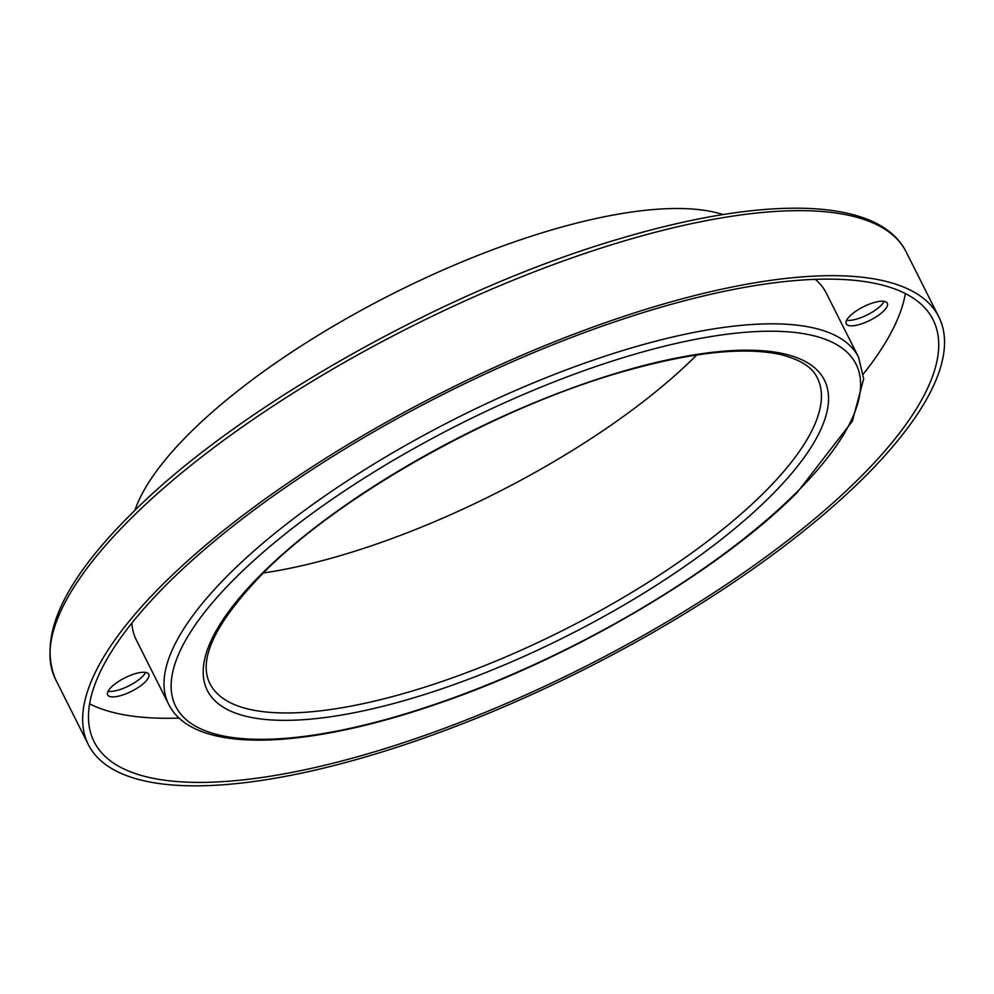 <?xml version="1.0" encoding="UTF-8"?>
<svg xmlns="http://www.w3.org/2000/svg" width="994" height="994" viewBox="0 0 994 994"><rect width="100%" height="100%" fill="white"/><g stroke="black" fill="none" stroke-linecap="round" stroke-linejoin="round"><path stroke-width="1.49" d="M147.187 672.863A22.999 7.517 153.3 0 0 122.187 679.262A22.999 7.517 153.3 0 0 107.663 694.918A22.999 7.517 153.3 0 0 109.216 696.297A22.999 7.517 153.3 0 0 134.215 689.898A22.999 7.517 153.3 0 0 148.752 674.243A22.999 7.517 153.3 0 0 147.187 672.863M846.056 321.745A22.999 7.517 153.3 0 0 846.229 323.845A22.999 7.517 153.3 0 0 867.427 321.534A22.999 7.517 153.3 0 0 887.493 305.282A22.999 7.517 153.3 0 0 887.319 303.182A22.999 7.517 153.3 0 0 866.122 305.493A22.999 7.517 153.3 0 0 846.056 321.745M846.615 320.254A22.999 7.517 153.3 0 0 867.427 314.812A22.999 7.517 153.3 0 0 884.213 301.344M134.861 510.407A346.856 113.403 -26.7 0 1 190.115 432.713A346.856 113.403 -26.7 0 1 723.073 214.567M696.732 354.982A340.01 111.166 -26.7 0 1 694.893 356.821A340.01 111.166 -26.7 0 1 263.298 572.979M815.304 279.339A386.132 126.238 -26.7 0 1 826.312 293.143L858.567 357.256A386.132 126.238 -26.7 0 0 593.43 360.089A386.132 126.238 -26.7 0 0 229.838 573.426A386.132 126.238 -26.7 0 0 168.632 704.249L136.389 640.136A386.132 126.238 -26.7 0 1 131.867 623.064M179.156 718.078A469.566 153.523 -26.7 0 1 89.597 703.839M858.679 478.872A469.566 153.523 -26.7 0 1 416.523 738.306A469.566 153.523 -26.7 0 1 94.107 741.735A469.566 153.523 -26.7 0 1 168.52 582.633A469.566 153.523 -26.7 0 1 610.676 323.212A469.566 153.523 -26.7 0 1 933.105 319.77A469.566 153.523 -26.7 0 1 858.679 478.872M163.811 583.354A475.989 155.623 -26.7 0 1 612.006 320.366A475.989 155.623 -26.7 0 1 938.833 316.887A475.989 155.623 -26.7 0 1 863.401 478.164A475.989 155.623 -26.7 0 1 415.194 741.139A475.989 155.623 -26.7 0 1 88.367 744.63A475.989 155.623 -26.7 0 1 163.811 583.354M108.035 691.327A22.999 7.517 153.3 0 0 128.86 685.872A22.999 7.517 153.3 0 0 145.633 672.416M905.36 293.553A469.566 153.523 -26.7 0 1 863.388 373.943M763.479 493.186A340.01 111.166 -26.7 0 1 443.299 681.039A340.01 111.166 -26.7 0 1 209.846 683.524C197.731 659.121 215.648 622.182 263.559 572.718C341.029 494.329 497.099 407.068 623.996 371.358C691.016 352.361 742.916 346.695 779.681 354.349C807.451 361.17 814.434 371.905 817.366 377.981A340.01 111.166 -26.7 0 1 763.479 493.186M262.068 573.426A345.365 112.918 -26.7 0 1 698.509 354.162A345.365 112.918 -26.7 0 1 769.679 497.112A345.365 112.918 -26.7 0 1 333.238 716.376A345.365 112.918 -26.7 0 1 262.068 573.426M236.038 577.34A380.789 124.498 -26.7 0 1 717.233 335.587A380.789 124.498 -26.7 0 1 795.709 493.198A380.789 124.498 -26.7 0 1 314.514 734.951A380.789 124.498 -26.7 0 1 236.038 577.34M131.109 518.321A475.989 155.623 -26.7 0 1 579.303 255.346A475.989 155.623 -26.7 0 1 906.13 251.867C878.994 197.321 766.672 195.135 621.486 238.225C447.635 288.533 237.541 406.608 131.27 513.935C62.945 581.825 37.747 637.042 55.664 679.598A475.989 155.623 -26.7 0 1 131.109 518.321M168.632 704.249C193.656 754.719 305.779 750.122 442.554 702.05C574.072 656.5 719.42 570.68 797.2 492.477L852.343 421.22L863.687 378.764L858.567 357.256M938.833 316.887L906.13 251.867M88.367 744.63L55.664 679.598"/></g></svg>
